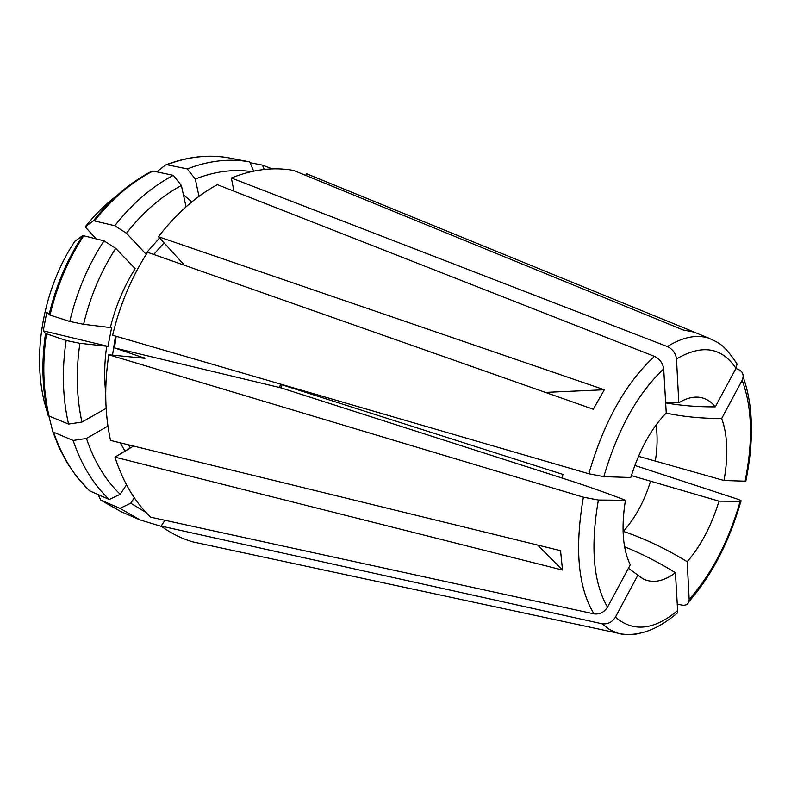 <?xml version="1.0" encoding="UTF-8"?>
<svg xmlns="http://www.w3.org/2000/svg" width="791" height="791" viewBox="0 0 791 791"><rect width="100%" height="100%" fill="white"/><g stroke="black" fill="none" stroke-linecap="round" stroke-linejoin="round"><path stroke-width="1.19" d="M735.996 368.339L715.282 406.851C710.921 401.353 705.621 398.17 699.412 397.309C693.025 396.489 686.153 398.308 678.807 402.757L676.493 358.956C701.943 344.045 721.778 347.17 735.996 368.339L737.044 364.087M665.656 402.886C681.328 405.654 697.87 406.979 715.282 406.851M666.071 413.11C683.503 416.758 702.042 418.558 721.689 418.488L742.136 380.273L743.135 377.01C743.332 373.57 741.82 371.088 738.596 369.565L735.927 368.487M74.72 241.423L82.798 235.55L103.987 240.83C88.108 265.242 76.707 292.116 69.786 321.462L83.579 324.32L111.6 327.701L107.962 346.359L43.258 330.836L45.522 333.466L66.137 340.486L79.911 343.324L107.962 346.359M110.344 327.523C115.615 306.265 123.871 286.639 135.142 268.643L115.723 248.354L103.987 240.83M545.424 392.395L604.314 389.755L593.26 409.244L147.522 252.28C131.435 277.433 119.797 305.089 112.619 335.246L588.811 473.75L603.82 476.657L630.783 477.517C639.296 450.158 651.112 428.633 666.24 412.942L663.698 368.873C662.878 363.148 659.803 358.985 654.483 356.375C625.78 382.804 603.889 421.929 588.811 473.75M191.808 201.923L183.403 194.794M281.072 384.238L281.339 387.966L279.688 387.541L280.41 384.05M279.688 387.541L114.497 347.921L116.198 336.284M43.258 330.836L46.788 312.307L50.021 315.105L69.786 321.462M164.943 520.28L161.146 526.084L602.03 623.783L609.357 629.428L617.346 633.057C625.009 635.41 633.136 635.311 641.728 632.751M615.418 617.148L637.853 575.215L643.251 578.982C652.951 583.54 663.689 581.454 675.445 572.733L677.62 610.563C653.989 630.18 633.255 632.375 615.418 617.148C612.115 622.26 607.656 624.465 602.03 623.783M318.555 178.618L306.236 173.644L305.86 175.454M665.646 402.757L678.807 402.757M676.493 358.956C675.702 353.27 672.657 349.147 667.357 346.577L231.338 177.985L233.988 191.185M604.314 389.755L158.437 236.717L182.978 263.571M158.437 236.717C176.156 213.768 195.792 196.415 217.347 184.659L654.483 356.375M126.451 233.236L114.764 225.732C132.295 203.485 151.813 186.686 173.298 175.335L181.386 185.499C161.226 196.366 142.914 212.275 126.451 233.236L145.623 253.703L159.574 237.962M181.386 185.499L186.033 206.837M95.978 238.724L85.23 226.908L93.506 220.689L114.764 225.732M94.604 220.659C112.035 198.729 131.484 182.187 152.94 171.034L151.575 171.301C130.218 182.405 110.859 198.867 93.506 220.689M115.723 248.354C100.872 271.392 90.164 296.724 83.579 324.32M106.142 408.354L81.967 422.068L68.55 424.075C62.578 397.883 61.777 370.02 66.137 340.486M79.911 343.324C75.817 371.108 76.5 397.349 81.967 422.068M114.497 347.921L144.99 358.303L108.802 354.783C104.194 385.098 104.768 413.644 110.522 440.419L560.542 550.665L562.51 570.054L114.952 457.149C123.02 482.065 134.905 502.058 150.606 517.156L593.992 613.895C599.657 614.567 604.166 612.323 607.518 607.172L630.269 564.863C622.705 549.102 621.093 527.577 625.424 500.278L598.372 500.031L583.372 497.173C574.513 548.717 578.053 587.624 593.992 613.895M74.858 241.215C44.019 287.598 32.115 351.184 44.197 401.462L48.241 415.69L68.55 424.075M281.339 387.966L565.229 479.059C587.051 486.05 607.112 493.119 625.424 500.278M107.942 426.062L86.456 438.471C94.159 461.46 105.411 480.068 120.192 494.286L126.501 484.834M114.952 457.149L133.56 446.065M109.296 499.497L89.432 490.746L76.767 476.874L67.027 462.695L58.712 446.796L52.878 431.896L73.118 440.458C81.394 464.871 93.447 484.557 109.296 499.497L120.192 494.286M119.935 508.346L140.126 519.944L121.102 511.728L100.853 500.139L119.935 508.346L130.752 503.205L134.341 497.796M130.752 503.205L146.048 512.509M161.146 526.084C171.172 533.47 181.861 538.76 193.231 541.973L205.423 544.594M100.853 500.139L98.054 494.682M49.002 416.452L52.878 431.896M624.583 546.779C641.343 553.492 658.29 562.144 675.445 572.733M740.178 501.346C728.64 541.311 711.643 573.989 689.179 599.39L687.191 561.719C700.866 545.869 711.475 525.679 718.999 501.148L740.9 501.296C741.938 500.99 740.663 500.228 737.064 498.992L634.817 465.434M623.061 531.295L623.348 531.394C644.309 538.444 665.597 548.549 687.191 561.719M631.366 475.599L718.999 501.148M742.136 380.273C752.162 407.276 753.141 440.913 745.092 481.185L724.002 480.503C728.402 455.794 727.631 435.119 721.689 418.488M745.092 481.185L745.814 481.155M251.429 171.598C233.365 168.958 214.648 171.42 195.288 178.993L198.986 196.366M693.984 332.091L683.246 329.985L293.669 170.46C273.805 166.792 253.031 169.304 231.338 177.985M229.35 157.973L249.738 161.928C229.756 158.24 208.923 160.573 187.259 168.918L166.871 164.716L165.507 164.993L156.747 171.835M253.684 171.113L249.738 161.928M638.466 456.308L724.002 480.503M677.62 610.563L677.304 613.025M281.072 384.525L562.925 474.412L562.174 478.08M108.802 354.783L583.372 497.173M86.456 438.471L73.118 440.458M140.126 519.944L161.74 526.519M677.244 604.017L681.793 605.066C685.52 605.698 687.913 604.512 688.961 601.506L689.179 599.39M152.94 171.034L173.298 175.335M272.302 168.888L262.394 165.111L264.273 169.452M250.085 162.719L262.394 165.111M187.259 168.918L195.288 178.993M537.643 545.058L562.51 570.054M694.152 332.052L306.236 173.644M737.083 364.008C722.934 342.721 718.268 342.899 708.538 338.044C696.209 334.326 682.475 337.174 667.357 346.577M183.532 264.263L183.107 264.807M85.379 226.621C94.94 214.618 105.361 204.345 116.643 195.792M603.82 476.657C617.692 429.394 637.655 393.463 663.698 368.873M49.091 314.699C55.864 285.877 67.097 259.497 82.798 235.55M50.021 315.105C56.823 286.124 68.115 259.606 83.886 235.55M106.706 346.191C104.392 362.209 104.066 377.762 105.707 392.86M144.031 357.651L143.922 358.343M48.241 415.69C42.21 389.884 41.3 362.476 45.522 333.466M49.161 416.521C43.1 390.596 42.19 363.049 46.442 333.891M607.518 607.172C593.339 582.769 590.294 547.056 598.372 500.031M120.242 442.802L125.027 451.147M90.184 491.32C74.275 476.449 62.143 456.931 53.788 432.746M623.348 531.394C635.074 518.342 644.121 501.712 650.479 481.501M166.871 164.716C188.525 156.529 209.358 154.285 229.4 157.982M128.498 444.819L130.347 447.983M115.476 336.076L112.51 355.159M164.093 242.906L153.691 254.455M655.255 461.321C657.42 448.171 657.687 436.049 656.065 424.955M690.85 397.725L699.412 397.309M121.102 511.728L100.625 500.021M628.43 568.294L643.251 578.982M743.204 377.07C753.21 405.338 754.09 440.023 745.844 481.106M166.239 164.696C188.209 156.47 209.249 154.225 229.37 157.973M677.294 613.084C659.101 628.281 646.376 631.89 639.227 633.324C631.178 634.936 623.891 634.847 617.346 633.057L193.231 541.973M689.02 601.476C711.89 575.334 729.183 541.964 740.9 501.356M708.538 338.044L693.045 331.706M417.727 219.156L307.007 173.901"/></g></svg>
